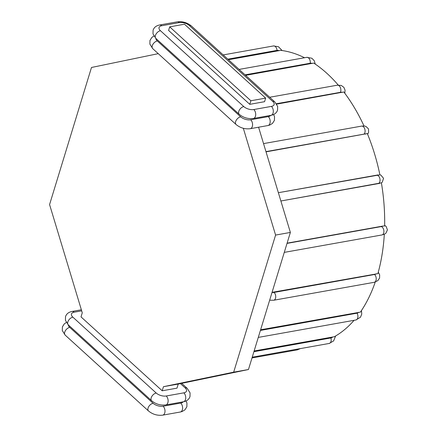 <?xml version="1.0" encoding="UTF-8"?>
<svg xmlns="http://www.w3.org/2000/svg" width="437" height="437" viewBox="0 0 437 437"><rect width="100%" height="100%" fill="white"/><g stroke="black" fill="none" stroke-linecap="round" stroke-linejoin="round"><path stroke-width="0.66" d="M266.035 151.858L367.32 133.564A148.7 93.332 79.9 0 1 379.89 174.827L278.369 192.701L376.492 175.193A4.299 2.698 79.9 0 1 376.53 175.188A4.299 2.698 79.9 0 1 379.939 178.919A4.299 2.698 79.9 0 1 378.076 183.649L280.876 200.993L381.386 182.835A148.7 93.332 79.9 0 1 384.636 225.973L382.905 226.06A5.528 1.415 -177.8 0 1 381.31 226.574A4.299 2.698 79.9 0 1 383.894 230.965A4.299 2.698 79.9 0 1 381.9 234.964L384.44 234.188L385.942 233.156L387.422 229.873L386.161 226.486L384.647 225.306M228.464 59.727L280.691 50.364A148.7 93.332 79.9 0 1 304.529 57.739M260.61 329.793L360.399 312.116A148.7 93.332 79.9 0 0 375.246 282.062M272.054 292.348L377.868 273.655A148.7 93.332 79.9 0 0 384.309 234.248M254.132 350.982L334.343 336.719A148.7 93.332 79.9 0 0 354.068 320.316M276.665 104.137L343.832 91.972A148.7 93.332 79.9 0 1 363.999 125.949M245.621 75.35L313.744 63.081A148.7 93.332 79.9 0 1 338.254 85.068M287.098 243.158L382.905 226.06M265.658 98.117L264.56 101.695L249.773 104.334L250.871 100.756L265.658 98.117L184.48 24.215L169.693 26.854L250.871 100.756M258.589 127.216L290.376 232.435L248.462 369.522L178.236 384.057L176.985 388.149L162.198 390.787L163.449 386.696L233.675 372.16L275.589 235.073L243.327 128.287M169.693 26.854L168.595 30.437L249.773 104.334M158.243 53.658L91.486 67.478L49.578 204.565L82.271 312.794L81.02 316.885L162.198 390.787M178.236 384.057L163.449 386.696M248.462 369.522L233.675 372.16M290.376 232.435L275.589 235.073M378.076 183.649L379.693 183.371M378.109 174.915L376.568 175.182M227.841 59.159L277.02 50.386A5.528 4.25 -85.6 0 1 279.101 50.692M223.181 54.925L273.518 45.94A4.299 2.698 79.9 0 1 277.02 50.386M376.186 273.77A5.528 2.72 -163 0 1 374.553 274.496L274.059 292.424A5.528 2.72 -163 0 1 272.022 292.473M274.059 292.424A4.299 2.698 79.9 0 1 275.725 296.98A4.299 2.698 79.9 0 1 273.72 300.241L374.214 282.307A4.299 2.698 79.9 0 0 376.219 279.052A4.299 2.698 79.9 0 0 374.553 274.496M358.761 312.28A5.528 3.698 -143.6 0 1 357.045 313.182L260.419 330.421M357.045 313.182A4.299 2.698 79.9 0 1 357.837 317.431A4.299 2.698 79.9 0 1 355.909 319.988L258.283 337.408M381.31 226.574L287.022 243.393M332.737 336.954A5.528 4.228 -117 0 1 330.896 337.959L253.913 351.692M330.896 337.959A4.299 2.698 79.9 0 1 329.187 343.455L252.236 357.182M298.613 348.906A4.299 2.698 79.9 0 1 297.275 349.873L252.002 357.947M245.075 74.853L310.215 63.228A5.528 3.758 -58.4 0 1 312.149 63.485M239.099 69.412L306.774 57.34A4.299 2.698 79.9 0 1 310.215 63.228M276.403 103.733L340.423 92.311A5.528 2.813 -38.6 0 1 342.215 92.442M269.684 97.254L337.359 85.182A4.299 2.698 79.9 0 1 340.341 87.498A4.299 2.698 79.9 0 1 340.423 92.311M265.964 151.623L363.988 134.137A5.528 1.529 -23.5 0 1 365.671 134.077M263.538 143.604L361.585 126.113A4.299 2.698 79.9 0 1 364.819 129.117A4.299 2.698 79.9 0 1 363.988 134.137M270.7 115.384A7.374 3.627 -163 0 1 268.28 116.624L250.669 119.765A7.374 3.627 -163 0 1 240.672 116.816L157.315 40.936A7.374 3.627 -163 0 1 155.84 38.39M179.361 22.598A7.374 3.627 -163 0 1 189.358 25.548L272.71 101.428A7.374 3.627 -163 0 1 271.41 106.393L253.799 109.534A7.374 3.627 -163 0 1 243.797 106.584L160.445 30.705A7.374 3.627 -163 0 1 161.745 25.739L179.361 22.598A4.916 3.086 -100.1 0 0 177.247 21.85L159.631 24.991C156.211 25.668 154.032 27.411 153.087 30.219L153.005 33.867L155.883 38.434L239.236 114.314C243.404 117.711 248.129 119.099 253.411 118.471L271.022 115.324C274.441 114.647 276.621 112.904 277.566 110.097L277.648 106.448L274.769 101.887L191.417 26.007A4.916 2.966 132.3 0 0 189.358 25.548M161.745 25.739A4.916 3.086 -100.1 0 0 159.631 24.991M160.445 30.705A4.916 2.966 132.3 0 0 156.042 34.097A4.916 2.966 132.3 0 0 155.883 38.434M243.797 106.584A4.916 2.966 132.3 0 0 239.394 109.977A4.916 2.966 132.3 0 0 239.236 114.314M253.799 109.534A4.916 3.086 79.9 0 1 255.7 114.74A4.916 3.086 79.9 0 1 253.411 118.471M271.41 106.393A4.916 3.086 79.9 0 1 273.311 111.599A4.916 3.086 79.9 0 1 271.022 115.324M272.71 101.428A4.916 2.966 -47.7 0 1 274.769 101.887M268.28 116.624A4.916 3.086 79.9 0 1 270.181 121.83A4.916 3.086 79.9 0 1 267.892 125.556L269.695 125.075L272.497 123.403L274.441 120.328L274.518 116.679L273.628 114.51M250.669 119.765A4.916 3.086 79.9 0 1 252.57 124.971A4.916 3.086 79.9 0 1 250.281 128.696L267.892 125.556M240.672 116.816A4.916 2.966 132.3 0 0 236.264 120.208A4.916 2.966 132.3 0 0 236.111 124.545C240.274 127.943 244.999 129.33 250.281 128.696M157.315 40.936A4.916 2.966 132.3 0 0 152.912 44.328A4.916 2.966 132.3 0 0 152.759 48.665L236.111 124.545M183.119 401.832A7.374 3.627 -163 0 1 180.705 403.078L163.094 406.219A7.374 3.627 -163 0 1 153.092 403.269L69.74 327.389A7.374 3.627 -163 0 1 68.259 324.844M69.74 327.389A4.916 2.966 132.3 0 0 65.337 330.782A4.916 2.966 132.3 0 0 65.179 335.113L148.531 410.993C152.699 414.396 157.424 415.778 162.706 415.15L180.317 412.009L182.12 411.528L184.922 409.857L186.867 406.781L186.943 403.132L186.047 400.964M153.092 403.269A4.916 2.966 132.3 0 0 148.689 406.661A4.916 2.966 132.3 0 0 148.531 410.993M163.094 406.219A4.916 3.086 79.9 0 1 164.995 411.425A4.916 3.086 79.9 0 1 162.706 415.15M180.705 403.078A4.916 3.086 79.9 0 1 182.606 408.284A4.916 3.086 79.9 0 1 180.317 412.009M180.437 383.604L185.135 387.881A7.374 3.627 -163 0 1 183.835 392.847L166.218 395.988A7.374 3.627 -163 0 1 156.222 393.038L72.87 317.158A7.374 3.627 -163 0 1 74.17 312.193L81.681 310.849M185.135 387.881A4.916 2.966 -47.7 0 1 187.194 388.335L181.705 383.342M183.835 392.847A4.916 3.086 79.9 0 1 185.73 398.052A4.916 3.086 79.9 0 1 183.447 401.778C186.861 401.1 189.046 399.358 189.991 396.55L190.073 392.901L187.194 388.335M166.218 395.988A4.916 3.086 79.9 0 1 168.119 401.193A4.916 3.086 79.9 0 1 165.831 404.919L183.447 401.778M156.222 393.038A4.916 2.966 132.3 0 0 151.819 396.43A4.916 2.966 132.3 0 0 151.661 400.767C155.829 404.165 160.548 405.552 165.831 404.919M72.87 317.158A4.916 2.966 132.3 0 0 68.462 320.55A4.916 2.966 132.3 0 0 68.309 324.888L151.661 400.767M74.17 312.193A4.916 3.086 -100.1 0 0 72.056 311.444C68.636 312.122 66.457 313.864 65.506 316.672L65.43 320.321L68.309 324.888M282.116 50.55L278.473 46.737L273.518 45.94M269.651 300.219L273.72 300.241M378.278 272.169L379.649 274.791L379.595 277.998L377.885 280.625L374.214 282.307M361.454 310.56L361.76 314.061L360.492 317.207L355.909 319.988M284.274 252.378L381.9 234.964M335.627 335.977L333.611 340.926L329.187 343.455M300.383 348.589L297.275 349.873M315.296 64.124L314.258 60.727L311.849 58.241L306.774 57.34M344.788 93.25L345.077 90.251L343.864 87.329L341.286 85.466L337.359 85.182M367.604 134.252L368.609 132.482L368.517 128.948L365.955 126.413L364.19 125.971L361.585 126.113M381.392 182.857L382.288 182.196L383.544 178.307L380.862 175.073L379.89 174.822M191.417 26.007C187.249 22.604 182.529 21.222 177.247 21.85M153.9 36.036L151.901 37.374L149.957 40.45L149.88 44.099L152.759 48.665M66.326 322.49L64.326 323.828L62.382 326.903L62.3 330.552L65.179 335.113M81.358 309.784L72.056 311.444"/></g></svg>
